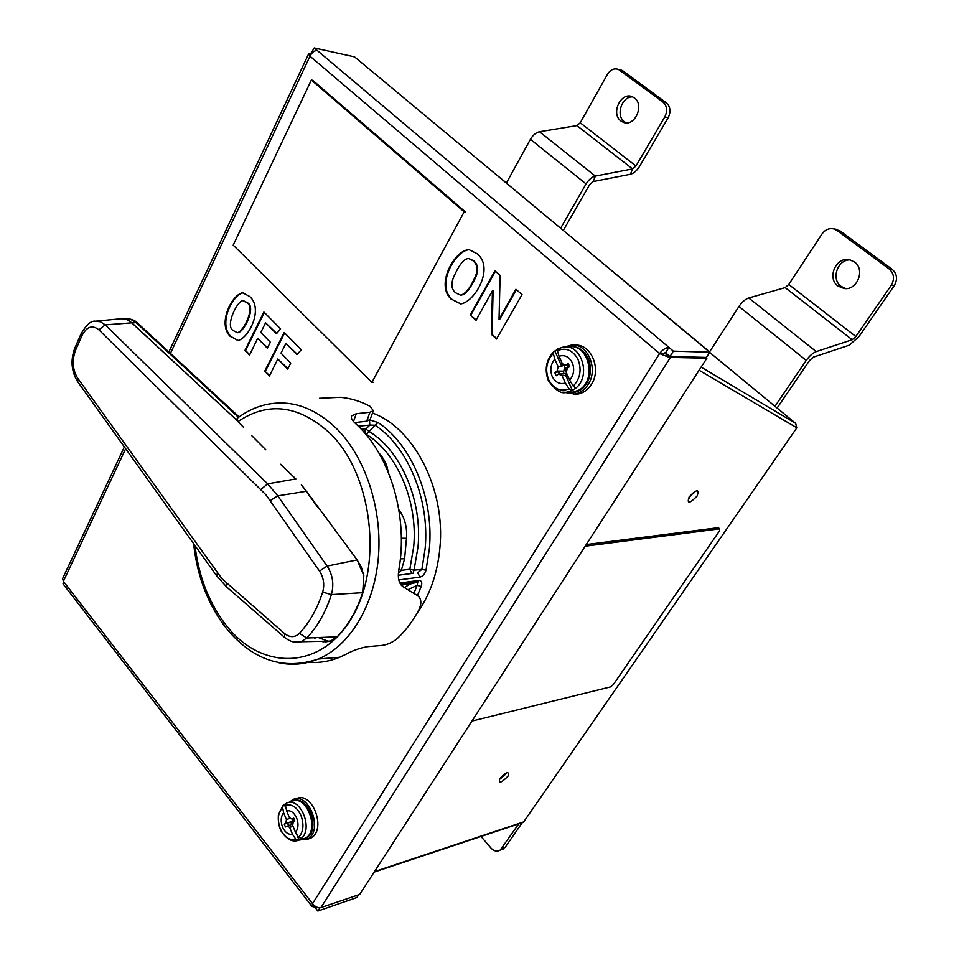 <?xml version="1.0" encoding="UTF-8"?>
<svg xmlns="http://www.w3.org/2000/svg" width="959" height="959" viewBox="0 0 959 959"><rect width="100%" height="100%" fill="white"/><g stroke="black" fill="none" stroke-linecap="round" stroke-linejoin="round"><path stroke-width="1.44" d="M691.978 494.197L690.708 495.563M506.448 182.929L493.37 172.296M709.612 351.821L562.034 229.393M374.478 871.611L523.698 821.887L796.833 427.822L699.099 370.258L796.833 427.822M795.634 423.339L701.125 367.117L795.634 423.339L709.636 352.385M664.983 352.756L666.361 353.559M795.67 423.375L796.725 427.726M523.698 821.887L522.044 822.786M626.251 122.86L624.441 121.793C615.33 115.679 621.864 95.948 632.748 96.919M634.307 97.854C644.808 104.819 634.774 127.187 623.422 122.356L621 121.038C610.475 113.929 620.857 91.393 632.305 96.727L634.307 97.854M845.814 288.587L841.187 286.417C830.722 279.309 837.471 259.29 850.201 259.901M854.397 261.915C865.617 269.395 857.286 290.721 844.112 288.515L838.07 286.106C826.598 278.302 835.912 256.437 849.434 259.721L854.397 261.915M834.941 229.081L840.072 230.903L836.955 230.424L833.803 228.901C829.091 227.954 825.184 229.621 822.055 233.9L788.754 284.475L785.157 287.616L748.727 297.973C745.263 299.184 742.014 302.013 738.957 306.448L709.492 352.001M774.812 406.58L806.255 360.392C809.48 355.897 812.812 352.972 816.253 351.605L852.179 339.75L855.848 336.513L788.754 284.475M836.955 230.424L889.137 268.928L892.146 269.287C897.121 273.866 897.828 279.321 894.244 285.674L858.928 336.669L849.23 345.204L813.328 357.156L809.564 360.464L777.162 407.983M840.072 230.903L892.146 269.287M894.244 285.674L891.235 285.362C894.819 278.985 894.124 273.507 889.137 268.928M891.235 285.362L855.848 336.513M480.986 836.476L491.02 848.092C494.101 851.304 497.17 851.964 500.226 850.058L518.723 823.889M501.653 848.571L505.141 847.36L522.164 822.786M505.141 847.36L500.598 849.938M619.79 69.755L623.23 71.074L666.361 102.865C670.473 106.713 671.084 111.664 668.183 117.693L639.401 166.638C636.752 170.834 633.755 173.375 630.399 174.274L593.213 181.563L589.725 184.512L563.377 230.28M668.183 117.693L664.791 116.914L635.973 166.015L580.243 122.788L607.491 74.299C610.511 69.611 614.156 67.981 618.447 69.408L662.957 102.038L666.361 102.865M664.791 116.914C667.692 110.872 667.08 105.91 662.957 102.038M560.631 228.218L586.081 183.924C588.742 179.633 591.823 177.031 595.335 176.096L632.568 168.904L635.973 166.015M580.243 122.788L576.898 125.605L539.485 131.731C535.973 132.558 532.952 135.087 530.423 139.319L506.364 183.097M455.525 292.735L460.332 295.084C464.815 294.521 469.49 289.043 474.357 278.649C478.217 270.929 477.822 264.972 473.171 260.8L468.735 258.558C464.42 258.522 459.841 263.737 454.986 274.202C450.706 282.557 450.886 288.743 455.525 292.735M460.488 295.084L460.991 295.132C465.475 294.569 470.15 289.091 475.017 278.697C478.877 270.977 478.481 265.032 473.83 260.86L469.059 258.606M460.752 303.919L452.384 299.652C435.218 285.506 455.465 250.275 469.311 249.712M451.725 299.616C434.475 285.374 455.046 249.484 469.095 249.688L477.091 253.691C494.7 267.897 474.933 301.821 460.847 303.919L452.384 299.652M491.416 334.367L492.435 290.769L476.012 320.354L470.174 315.043L494.976 270.858L500.118 275.377L499.04 319.371L515.918 289.246L522.032 294.617L496.522 339.018L491.416 334.367L492.063 334.391L493.094 290.817L492.435 290.769M476.227 319.982L470.174 315.043M470.833 315.079L495.431 271.265M499.747 317.633L499.699 319.395L516.374 289.642M496.738 338.647L492.063 334.391M499.699 319.395L499.04 319.371M269.431 376.012L264.744 371.133L284.2 332.509L301.27 349.735L296.99 354.65L285.914 343.418L281.011 353.128L290.757 363.089L287.688 369.107L277.822 358.99L269.431 376.012M269.659 375.544L264.744 371.133M265.415 371.133L284.655 332.965M297.302 354.291L285.914 343.418M287.916 368.664L277.822 358.99M276.42 333.792L265.583 322.799L260.788 332.461L270.33 342.219L267.333 348.213L257.683 338.299L249.484 355.262L244.905 350.479L263.893 312.011L280.591 328.877L276.42 333.792M276.719 333.432L265.583 322.799M267.561 347.757L257.683 338.299M249.712 354.794L245.576 350.503L264.36 312.478M233.313 330.579L237.364 332.725C243.73 331.574 255.585 307 246.847 302.756L242.975 300.67C237.161 300.587 224.766 326.516 233.313 330.579M237.496 332.725L238.036 332.749C244.413 331.598 256.269 307.036 247.53 302.792L243.454 300.706M237.952 340.529L231.071 336.597C217.669 323.95 232.809 294.197 243.31 292.843M230.388 336.573C216.974 323.89 232.198 293.957 242.747 292.807L249.855 296.571C263.533 309.313 248.837 337.988 238.036 340.529L231.071 336.597M669.957 356.52L706.387 357.407L709.756 352.205L673.362 351.15L669.957 356.52L665.558 352.792L663.113 353.643L666.457 353.559M311.831 53.213L311.315 52.769L314.252 47.95L354.542 56.869L709.756 352.205M311.591 53.5L311.315 52.769M311.148 53.129L308.714 53.716L309.985 56.197C311.927 52.325 314.396 50.455 317.393 50.599L314.252 47.95M673.362 351.15L668.95 347.434C665.774 347.578 662.645 349.615 659.564 353.547L663.113 353.643M317.393 50.599L668.95 347.434L665.558 352.792M665.93 353.547L670.449 357.383L320.893 907.634C317.885 908.137 315.103 906.818 312.514 903.654L659.564 353.547L670.209 357.767L665.69 353.931M670.449 357.383L706.879 358.234L359.709 894.423L320.594 907.705M705.872 357.395L706.879 358.234M63.45 584.415L63.39 581.31L312.514 903.654L311.975 906.435L314.828 907.118L315.319 906.351M314.828 907.118L317.861 911.05L319.934 907.789M317.861 911.05L356.844 897.528L358.618 894.807M125.557 448.908L63.39 581.31L62.635 578.553M372.476 413.053C413.916 427.75 445.815 489.378 439.881 548.045C437.424 573.818 429.728 595.647 416.817 613.544M419.994 577.114C422.919 576.251 424.921 573.95 426.012 570.221L421.888 569.37L417.656 572.751L419.994 577.114L398.812 579.931M399.867 583.036L419.035 580.375C421.732 580.71 422.439 582.76 421.145 586.524L417.429 595.539C421.504 598.572 421.912 603.463 418.663 610.2C412.61 621.48 405.405 630.998 397.05 638.754C392.207 642.602 387.004 644.844 381.454 645.491L367.8 646.63C360.32 647.864 353.068 650.394 346.055 654.206L339.666 657.251C329.357 661.482 318.832 663.16 308.091 662.261M398.848 509.708C404.782 517.836 407.323 527.366 406.484 538.287L404.59 558.797L400.371 558.821M361.303 429.224L365.882 429.021L369.826 425.101L358.39 426.24M404.59 558.797L401.33 570.365L409.829 569.238L413.701 546.714C418.028 501.269 397.014 452.72 366.242 434.331L365.847 434.355M369.491 420.342L369.826 425.101L375.077 425.233L377.954 422.487L369.874 419.982M406.484 538.287L401.353 538.275M398.393 573.374L401.33 570.365L398.896 569.502M419.035 580.375L417.848 581.993L400.658 584.391M404.362 587.567L410.056 584.019L417.776 582.089L417.153 585.278L421.145 586.524M398.333 575.232L413.545 573.266M378.673 452.684L378.781 452.804C384.115 458.678 387.196 464.935 388.035 471.612M221.961 578.745L284.583 633.563C289.906 637.699 294.845 637.627 299.4 633.336C309.505 622.583 317.261 608.833 322.68 592.075C324.717 584.558 323.663 577.57 319.491 571.108L266.027 494.928L98.873 329.824C92.316 324.633 86.658 326.599 81.911 335.734L75.569 350.203C71.889 360.392 72.548 369.659 77.559 378.002L221.961 578.745M238.515 417.369L136.166 322.668L131.839 322.847L237.017 420.414L237.364 418.232M260.944 489.462L267.621 483.851L277.762 495.839L327.091 566.062C332.749 574.849 334.188 584.367 331.394 594.604L322.68 592.075M362.694 592.662C356.736 610.607 348.213 625.328 337.16 636.8C348.213 625.328 356.736 610.607 362.694 592.662L363.809 575.664L362.694 592.662L331.394 594.604C325.64 612.25 317.417 626.73 306.736 638.023L301.126 641.751L293.13 641.919M81.911 335.734L81.143 333.648C86.454 324.633 91.225 320.486 95.468 321.205L100.515 321.792L105.226 324.873L267.621 483.851L295.851 478.937L280.472 464.24L295.851 478.937M237.017 420.414L131.731 322.847C128.218 319.671 124.466 318.328 120.45 318.808L96.26 321.133M195.073 546.15C199.016 578.085 209.925 605.141 227.786 627.306C263.114 670.928 321.709 669.73 352.037 617.368C382.977 565.63 372.655 476.191 331.299 434.547C299.855 405.201 268.736 400.886 237.928 421.612L237.173 420.677M265.775 449.747L251.618 435.518M270.27 500.562L277.762 495.839L306.436 491.272L301.366 484.715L318.532 508.282M363.809 575.664L361.363 567.225L357.156 559.924L363.809 575.664M299.4 633.336L306.736 638.023L337.16 636.8L330.531 641.103L322.476 641.655M237.928 421.612L243.286 427.067M306.436 491.272L357.156 559.924L327.091 566.062L319.491 571.108M337.16 636.8L331.826 640.6L325.676 641.931M313.929 637.735L314.948 638.454M351.366 416.53L351.593 415.906C350.754 417.788 351.989 420.246 355.286 423.291L359.625 427.474C391.344 458.941 408.186 518.807 398.8 570.042C397.506 578.253 398.992 583.863 403.248 586.884L417.417 595.539M351.593 415.906L356.292 413.701L369.97 412.226L373.339 410.716L370.174 406.388C360.368 401.186 350.383 398.153 340.217 397.302L319.443 398.285M354.554 422.595L366.686 421.217L370.174 419.323M567.932 392.447L572.367 392.734L580.303 389.965L584.091 386.669C597.361 373.243 587.471 344.449 570.593 346.75M566.745 347.038L568.052 346.978C587.879 342.147 597.685 379.093 579.344 389.917L571.468 392.675L567.009 392.387M573.242 386.105C580.243 378.625 581.849 369.766 578.061 359.529C572.991 350.251 566.11 347.266 557.383 350.586L557.946 348.812L562.753 347.218C581.07 342.723 591.751 375.76 575.76 388.179L573.242 386.105L569.682 380.148C573.866 375.053 574.741 369.251 572.307 362.742C569.143 356.736 564.719 354.566 559.025 356.221L562.418 363.845L565.906 365.043L568.231 363.461L569.634 366.602L567.308 368.184L566.266 372.476L569.682 380.148M557.335 349.579L553.918 351.545L553.295 353.403C546.522 360.824 544.94 369.551 548.572 379.572C553.439 388.874 560.284 391.979 569.107 388.874L571.924 390.721L566.146 392.327L562.537 392.183M571.924 390.721L575.76 388.179M553.295 353.403L554.758 359.157C550.646 364.24 549.783 369.994 552.18 376.419C555.273 382.401 559.66 384.607 565.378 383.049L561.974 375.389L567.584 375.448M566.349 372.667L565.486 368.244L569.478 366.074M584.091 386.669L584.271 386.633C581.789 389.881 577.821 391.919 572.367 392.734L571.42 392.675M567.129 374.43L564.899 373.638L558.498 374.166L556.196 375.736L554.805 372.607L558.39 371.876L559.253 374.106M565.175 365.523L562.178 365.355L561.854 366.686L558.138 366.77L557.107 371.037L563.808 371.181L564.923 364.708M569.262 365.427L565.906 365.043M564.072 373.71L563.209 371.589L563.808 371.181M558.498 374.166L561.974 375.389M558.138 366.77L554.758 359.157M557.107 371.037L554.805 372.607M561.854 366.686L555.021 351.33M565.378 383.049L569.107 388.874M572.559 390.733L565.618 375.149M568.136 376.683L567.38 377.031L566.709 375.532M558.162 348.788L562.753 347.218M559.025 356.221L557.383 350.586M562.178 365.355L561.506 363.857L562.154 363.257M300.623 839.389L306.46 838.034L309.086 835.709C319.898 824.105 306.017 794.52 293.034 800.945M290.457 802.108C304.866 791.511 320.953 829.187 305.645 838.142L300.083 839.652M285.83 803.594L283.636 804.949L282.569 807.19C277.894 812.645 277.127 819.849 280.292 828.804C284.296 837.219 289.438 840.671 295.72 839.137L298.429 840.288L293.646 840.863M282.569 807.19L283.612 812.764C280.819 816.541 280.448 821.3 282.509 827.03C285.039 832.46 288.371 834.881 292.495 834.27L289.642 827.377L293.01 826.286M298.429 840.288L301.713 838.502L298.645 837.315C303.404 831.909 304.207 824.668 301.018 815.594C296.918 807.07 291.728 803.642 285.434 805.332L286.465 803.151C300.107 796.006 313.809 828.84 301.126 838.61M298.645 837.315L295.516 832.364C298.357 828.588 298.74 823.805 296.655 818.003C294.065 812.549 290.721 810.151 286.609 810.823L289.45 817.691L292.063 819.142L294.041 818.722M292.063 819.142L293.706 818.099L294.869 820.928L293.238 821.971L292.663 825.459L295.516 832.364M292.927 823.865L285.422 826.946L284.26 824.129L292.219 821.695L293.046 818.938M288.479 825.411L287.52 823.014M287.041 825.915L289.642 827.377M284.26 824.129L285.878 823.098L286.441 819.621L283.612 812.764M285.878 823.098L292.639 821.431M286.441 819.621L290.241 818.135M293.838 821.587L293.862 818.77M292.963 823.613L292.219 821.695M286.609 810.823L285.434 805.332M290.169 818.566L289.918 817.955M285.962 808.389L284.415 804.661M292.495 834.27L295.72 839.137M299.1 840.132L296.834 834.666M311.363 80.053L233.205 245.144L371.888 382.401L464.18 211.843L311.363 80.053L312.73 80.316L465.511 212.011L464.18 211.843M372.356 381.538L373.219 382.401L371.888 382.401M471.936 721.084L610.475 686.92L613.245 684.678L719.598 530.771L719.646 528.841L585.182 546.198M719.646 528.841L718.363 527.678L586.225 544.568M299.076 840.096L308.378 838.657C323.854 828.588 307.264 789.892 292.051 800.13L289.246 802.443M306.868 839.581L311.687 837.675C326.719 827.989 311.495 790.288 296.175 798.811M290.877 822.235L291.56 824.332M574.549 345.216C591.152 343.142 602.18 369.778 590.888 385.146C587.483 390.061 583.204 393.022 578.037 394.041L573.578 394.245M564.587 347.002L571.216 345.132C587.879 342.914 599.039 369.694 587.687 385.146C584.283 390.073 580.003 393.046 574.837 394.065L563.916 392.339M559.672 374.07L559.241 371.085M697.073 496.091C689.365 503.895 686.728 504.146 689.149 496.87C696.905 489.042 699.543 488.778 697.073 496.091M508.042 776.143C501.137 783.107 498.356 783.935 499.699 778.612C506.652 771.611 509.433 770.796 508.042 776.143M785.157 287.616L852.179 339.75M623.23 71.074L619.778 70.175M576.898 125.605L632.568 168.904L630.399 174.274M539.485 131.731L595.335 176.096L593.213 181.563M586.081 183.924L530.423 139.319M816.253 351.605L748.727 297.973M806.255 360.392L738.957 306.448M473.83 260.86L473.171 260.8M247.53 302.792L246.847 302.756M659.564 353.547L309.985 56.197L170.414 353.392M377.954 422.487C411.663 444.52 434.199 498.536 429.344 548.992L426.012 570.221M421.888 569.37L425.137 548.668C429.848 499.459 407.923 446.786 375.077 425.233L369.143 431.526C400.826 450.37 422.487 500.286 418.004 547.026L414.012 570.185L421.888 569.37M366.242 434.331L369.143 431.526L365.882 429.021C364.504 430.915 364.624 432.689 366.242 434.331M411.831 573.494L409.829 569.238L414.012 570.185L413.041 573.338M318.4 637.555L328.997 641.547M401.318 585.242L415.547 582.329M413.868 593.369L417.153 585.278L407.923 589.737M122.081 318.7L130.088 319.047L137.916 323.351L239.115 416.925M121.242 318.736L126.72 319.563L131.839 322.847L105.226 324.873L98.873 329.824M285.314 638.035L284.571 637.399L284.583 633.563M227.499 587.735L226.732 587.052L226.576 583.288M217.249 573.002L217.106 576.443M77.559 378.002L77.739 381.778M75.569 350.203L74.946 347.817M330.531 641.103L301.126 641.751C295.875 643.357 290.361 641.907 284.571 637.399L226.732 587.052L216.71 575.903L77.283 381.143C71.242 370.833 70.427 359.829 74.826 348.105L81.263 333.372M237.113 418.412C245.924 411.639 255.49 407.048 265.835 404.638C291.116 399.136 315.103 407.515 337.796 429.8C366.062 458.858 382.617 510.344 378.302 558.354C373.974 606.376 349.508 645.97 318.304 659.013C305.298 664.359 292.063 665.582 278.601 662.669M366.686 421.217L369.97 412.226M356.292 413.701L353.475 421.457M572.319 346.714C574.321 345.839 585.613 349.807 589.114 360.62C591.847 370.785 590.241 379.464 584.271 386.633L584.379 386.333M689.917 496.654L689.245 498.44L689.929 496.642C692.29 493.765 693.848 492.411 694.592 492.566L692.218 493.346M500.958 777.593L500.274 778.924L506.064 773.793L503.691 774.476M374.154 872.103L523.218 822.402M623.422 122.356L625.58 122.824M833.803 228.901L836.919 229.393M503.715 848.847L500.226 850.058M621.9 70.307L618.447 69.408M460.332 295.084L460.991 295.132M468.735 258.558L469.407 258.63M237.364 332.725L238.036 332.749M242.975 300.67L243.658 300.706M242.747 292.807L243.43 292.843M63.018 583.851L311.975 906.435M62.575 578.661L124.262 447.098M168.868 351.965L308.714 53.716M322.464 641.271L323.902 641.859M400.622 584.343L417.776 582.101M137.628 323.087C135.387 320.546 131.635 319.011 126.384 318.484M193.67 544.197C197.41 577.786 208.702 606.328 227.535 629.847C253.811 660.643 284.068 670.365 318.304 659.013L339.666 657.251M373.339 410.716L370.018 419.766M553.547 351.881C546.043 360.104 544.316 369.694 548.344 380.651C555.501 390.313 561.435 394.209 566.146 392.327L571.468 392.699M300.647 839.305L306.652 837.914L309.242 835.637C312.059 833.91 313.185 827.869 312.622 817.5C313.018 810.619 301.366 798.787 296.739 800.286M298.057 840.348C296.499 840.947 289.318 843.536 281.143 831.105C278.925 826.826 278.002 821.515 278.374 815.198L282.941 805.572M308.378 838.657L311.687 837.675M578.037 394.041L574.837 394.065"/></g></svg>
